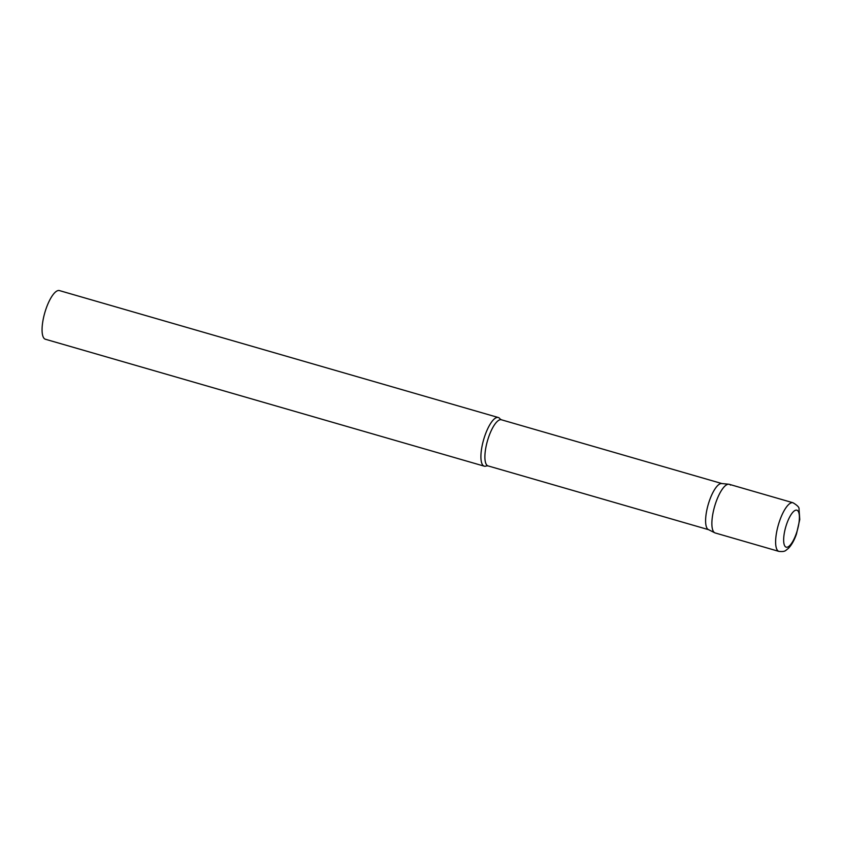 <?xml version="1.0" encoding="UTF-8"?>
<svg xmlns="http://www.w3.org/2000/svg" width="842" height="842" viewBox="0 0 842 842"><rect width="100%" height="100%" fill="white"/><g stroke="black" fill="none" stroke-linecap="round" stroke-linejoin="round"><path stroke-width="1.26" d="M793.017 502.758L729.277 484.318A25.323 7.936 106.1 0 0 715.995 502.116A25.323 7.936 106.1 0 0 715.205 532.965L778.955 551.405C785.575 551.942 785.112 550.721 788.365 548.405C791.585 545.079 794.29 540.29 796.458 534.06L799.763 519.482L799.016 509.01C799.384 507.452 797.385 505.368 793.017 502.758A25.323 7.936 106.1 0 0 779.745 520.545A25.323 7.936 106.1 0 0 778.955 551.405M728.814 484.234A25.323 7.936 -73.9 0 0 715.058 504.958A25.323 7.936 -73.9 0 0 713.953 532.176A25.323 7.936 -73.9 0 0 714.774 532.797L708.354 529.565A24.008 7.525 -73.9 0 1 707.575 528.976A24.008 7.525 -73.9 0 1 708.617 503.179A24.008 7.525 -73.9 0 1 721.668 483.529L728.814 484.234A25.323 7.936 -73.9 0 1 730.53 485.108M482.982 465.373A25.323 7.936 -73.9 0 1 484.308 437.461A25.323 7.936 -73.9 0 1 498.306 417.516A25.323 7.936 -73.9 0 1 499.559 418.306A25.323 7.936 -73.9 0 1 500.053 418.948L501.379 419.779A24.008 7.525 -73.9 0 0 488.118 438.682A24.008 7.525 -73.9 0 0 486.855 465.152A24.008 7.525 -73.9 0 0 488.044 465.9L486.476 465.889A25.323 7.936 -73.9 0 1 484.234 466.163A25.323 7.936 -73.9 0 1 482.982 465.373M484.234 466.163L45.394 339.242A25.323 7.936 -73.9 0 1 44.142 338.452A25.323 7.936 -73.9 0 1 45.468 310.54A25.323 7.936 -73.9 0 1 59.466 290.595L498.306 417.516M786.786 523.713A19.24 6.031 106.1 0 0 785.228 546.563A19.24 6.031 106.1 0 0 796.269 533.639A19.24 6.031 106.1 0 0 797.827 510.799A19.24 6.031 106.1 0 0 786.786 523.713M708.543 529.671L488.044 465.9M721.889 483.55L501.379 419.779"/></g></svg>
